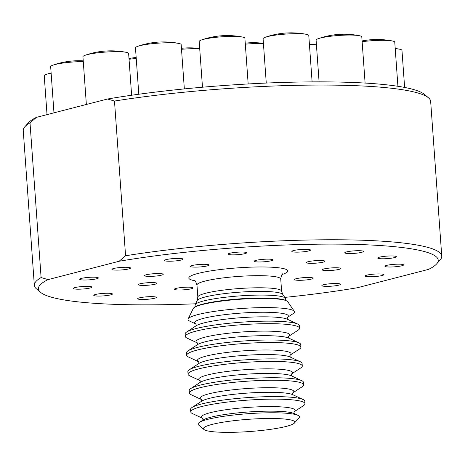 <?xml version="1.0" encoding="UTF-8"?>
<svg xmlns="http://www.w3.org/2000/svg" width="465" height="465" viewBox="0 0 465 465"><rect width="100%" height="100%" fill="white"/><g stroke="black" fill="none" stroke-linecap="round" stroke-linejoin="round"><path stroke-width="0.7" d="M194.934 307.086L195.091 305.464A45.372 6.08 -4.1 0 1 195.131 304.715A45.372 6.08 -4.1 0 1 203.507 300.989A45.372 6.08 -4.1 0 1 252.233 295.234A45.372 6.08 -4.1 0 1 285.37 298.245A45.372 6.08 -4.1 0 1 285.516 298.983L285.899 300.564M136.239 58.509A22.901 3.069 175.9 0 0 129.043 59.276M199.723 48.784A22.901 3.069 175.9 0 0 181.507 49.296M263.44 43.629A22.901 3.069 175.9 0 0 254.436 43.6A22.901 3.069 175.9 0 0 245.317 44.152M316.45 45.041A22.901 3.069 175.9 0 0 309.458 44.896M51.133 73.15A22.901 3.069 175.9 0 0 46.483 74.354A22.901 3.069 175.9 0 0 44.245 75.871L47.023 114.623M83.282 61.566A22.901 3.069 175.9 0 0 80.439 61.618A22.901 3.069 175.9 0 0 52.905 65.158A22.901 3.069 175.9 0 0 51.743 65.635A22.901 3.069 175.9 0 0 50.668 66.675L53.975 112.832M131.618 95.244L128.631 53.492A22.901 3.069 175.9 0 0 126.195 52.313A22.901 3.069 175.9 0 0 120.964 51.766A22.901 3.069 175.9 0 0 88.71 54.289A22.901 3.069 175.9 0 0 85.176 55.254A22.901 3.069 175.9 0 0 82.939 56.771L86.356 104.468M184.343 88.908L181.17 44.588A22.901 3.069 175.9 0 0 179.135 43.495A22.901 3.069 175.9 0 0 178.734 43.408A22.901 3.069 175.9 0 0 148.905 44.088A22.901 3.069 175.9 0 0 137.716 46.349A22.901 3.069 175.9 0 0 135.478 47.866L138.803 94.244M244.892 38.235A22.901 3.069 175.9 0 0 244.892 38.223A22.901 3.069 175.9 0 0 242.463 37.043A22.901 3.069 175.9 0 0 221.91 36.793A22.901 3.069 175.9 0 0 201.444 39.984A22.901 3.069 175.9 0 0 199.2 41.49A22.901 3.069 175.9 0 0 199.2 41.501A22.901 3.069 175.9 0 0 199.2 41.513L202.478 87.217M312.108 81.886L308.783 35.503A22.901 3.069 175.9 0 0 306.348 34.323A22.901 3.069 175.9 0 0 295.101 33.678A22.901 3.069 175.9 0 0 265.335 37.258A22.901 3.069 175.9 0 0 265.009 37.38A22.901 3.069 175.9 0 0 263.091 38.775L266.265 83.061M365.101 83.072L361.793 36.892A22.901 3.069 175.9 0 0 359.358 35.706A22.901 3.069 175.9 0 0 355.83 35.264A22.901 3.069 175.9 0 0 323.559 37.34A22.901 3.069 175.9 0 0 318.339 38.647A22.901 3.069 175.9 0 0 316.101 40.164L319.089 81.863M397.918 86.292L394.756 42.152A22.901 3.069 175.9 0 0 393.593 41.292A22.901 3.069 175.9 0 0 392.321 40.972A22.901 3.069 175.9 0 0 364.717 41.373A22.901 3.069 175.9 0 0 362.136 41.693M404.626 87.443L401.969 50.371A22.901 3.069 175.9 0 0 399.534 49.191A22.901 3.069 175.9 0 0 395.221 48.697M212.005 424.44A45.808 6.138 175.9 0 0 203.92 429.486A45.808 6.138 175.9 0 0 238.342 432.154A45.808 6.138 175.9 0 0 286.266 426.388A45.808 6.138 175.9 0 0 294.467 422.999A45.808 6.138 175.9 0 0 265.835 418.512A45.808 6.138 175.9 0 0 212.005 424.44M203.92 429.486L198.631 424.987A50.813 6.806 -4.1 0 1 199.392 422.412A50.813 6.806 -4.1 0 1 207.593 419.389A50.813 6.806 -4.1 0 1 258.255 413.1A50.813 6.806 -4.1 0 1 297.937 415.35A50.813 6.806 -4.1 0 1 299.059 417.791L294.467 422.999M195.823 323.966L189.61 321.071A53.394 7.155 -4.1 0 1 188.133 318.938L193.271 308.498A47.506 6.365 -4.1 0 1 194.37 307.423A47.506 6.365 -4.1 0 1 202.037 304.598A47.506 6.365 -4.1 0 1 249.409 298.716A47.506 6.365 -4.1 0 1 286.504 300.814A47.506 6.365 -4.1 0 1 287.748 301.721L294.322 311.323A53.394 7.155 -4.1 0 1 293.165 313.648L287.434 317.397M188.133 318.938A53.394 7.155 -4.1 0 1 197.991 314.555A53.394 7.155 -4.1 0 1 255.332 307.778A53.394 7.155 -4.1 0 1 294.322 311.323M185.349 336.439L185.169 333.917A57.259 7.673 -4.1 0 1 186.628 332.01A57.259 7.673 -4.1 0 1 195.87 328.604A57.259 7.673 -4.1 0 1 252.96 321.513A57.259 7.673 -4.1 0 1 297.681 324.047A57.259 7.673 -4.1 0 1 299.396 325.727L299.576 328.255A57.259 7.673 -4.1 0 1 298.117 330.162L288.782 336.265A46.953 6.289 -4.1 0 0 261.574 331.132A46.953 6.289 -4.1 0 0 204.827 337.235A46.953 6.289 -4.1 0 0 197.16 342.81L187.064 338.119A57.259 7.673 -4.1 0 1 185.349 336.439A57.259 7.673 -4.1 0 1 196.05 331.132A57.259 7.673 -4.1 0 1 259.685 323.803A57.259 7.673 -4.1 0 1 299.576 328.255M198.526 361.694L188.418 356.986A57.259 7.673 -4.1 0 1 186.703 355.307L186.523 352.778A57.259 7.673 -4.1 0 1 187.982 350.877A57.259 7.673 -4.1 0 1 197.224 347.471A57.259 7.673 -4.1 0 1 254.314 340.38A57.259 7.673 -4.1 0 1 299.03 342.914A57.259 7.673 -4.1 0 1 300.75 344.594L300.931 347.123A57.259 7.673 -4.1 0 1 299.472 349.023L290.137 355.132M186.703 355.307A57.259 7.673 -4.1 0 1 197.404 350A57.259 7.673 -4.1 0 1 261.039 342.67A57.259 7.673 -4.1 0 1 300.931 347.123M199.88 380.562L189.772 375.854A57.259 7.673 -4.1 0 1 188.052 374.174L187.872 371.645A57.259 7.673 -4.1 0 1 189.331 369.739A57.259 7.673 -4.1 0 1 198.572 366.339A57.259 7.673 -4.1 0 1 255.669 359.247A57.259 7.673 -4.1 0 1 300.384 361.782A57.259 7.673 -4.1 0 1 302.099 363.461L302.279 365.984A57.259 7.673 -4.1 0 1 300.82 367.891L291.491 373.994M188.052 374.174A57.259 7.673 -4.1 0 1 198.753 368.867A57.259 7.673 -4.1 0 1 262.388 361.538A57.259 7.673 -4.1 0 1 302.279 365.984M201.229 399.429L191.121 394.721A57.259 7.673 -4.1 0 1 189.406 393.041L189.226 390.513A57.259 7.673 -4.1 0 1 190.685 388.606A57.259 7.673 -4.1 0 1 199.927 385.2A57.259 7.673 -4.1 0 1 257.017 378.109A57.259 7.673 -4.1 0 1 301.739 380.649A57.259 7.673 -4.1 0 1 303.453 382.323L303.633 384.851A57.259 7.673 -4.1 0 1 302.174 386.758L292.84 392.861M189.406 393.041A57.259 7.673 -4.1 0 1 200.107 387.729A57.259 7.673 -4.1 0 1 263.742 380.399A57.259 7.673 -4.1 0 1 303.633 384.851M202.583 418.297L192.475 413.583A57.259 7.673 -4.1 0 1 190.76 411.909L190.574 409.38A57.259 7.673 -4.1 0 1 192.039 407.474A57.259 7.673 -4.1 0 1 201.281 404.068A57.259 7.673 -4.1 0 1 258.371 396.976A57.259 7.673 -4.1 0 1 303.087 399.511A57.259 7.673 -4.1 0 1 304.808 401.19L304.988 403.719A57.259 7.673 -4.1 0 1 303.529 405.625L294.194 411.728M190.76 411.909A57.259 7.673 -4.1 0 1 201.461 406.596A57.259 7.673 -4.1 0 1 265.096 399.266A57.259 7.673 -4.1 0 1 304.988 403.719M176.142 288.381A9.352 1.256 -4.1 0 1 186.535 287.184A9.352 1.256 -4.1 0 1 193.051 287.911A9.352 1.256 -4.1 0 1 191.301 288.777A9.352 1.256 -4.1 0 1 180.908 289.974A9.352 1.256 -4.1 0 1 174.392 289.247A9.352 1.256 -4.1 0 1 176.142 288.381M296.217 278.698A9.352 1.256 -4.1 0 1 306.609 277.5A9.352 1.256 -4.1 0 1 313.125 278.227A9.352 1.256 -4.1 0 1 311.376 279.093A9.352 1.256 -4.1 0 1 300.983 280.29A9.352 1.256 -4.1 0 1 294.467 279.564A9.352 1.256 -4.1 0 1 296.217 278.698M323.948 268.968A9.352 1.256 -4.1 0 1 334.347 267.77A9.352 1.256 -4.1 0 1 340.857 268.497A9.352 1.256 -4.1 0 1 339.113 269.363A9.352 1.256 -4.1 0 1 328.72 270.56A9.352 1.256 -4.1 0 1 322.204 269.834A9.352 1.256 -4.1 0 1 323.948 268.968M308.068 261.725A9.352 1.256 -4.1 0 1 318.461 260.528A9.352 1.256 -4.1 0 1 324.977 261.254A9.352 1.256 -4.1 0 1 323.233 262.12A9.352 1.256 -4.1 0 1 312.835 263.318A9.352 1.256 -4.1 0 1 306.319 262.591A9.352 1.256 -4.1 0 1 308.068 261.725M256 260.359A9.352 1.256 -4.1 0 1 266.399 259.162A9.352 1.256 -4.1 0 1 272.914 259.894A9.352 1.256 -4.1 0 1 271.165 260.76A9.352 1.256 -4.1 0 1 260.772 261.958A9.352 1.256 -4.1 0 1 254.256 261.231A9.352 1.256 -4.1 0 1 256 260.359M192.115 265.515A9.352 1.256 -4.1 0 1 202.507 264.318A9.352 1.256 -4.1 0 1 209.023 265.044A9.352 1.256 -4.1 0 1 207.274 265.91A9.352 1.256 -4.1 0 1 196.881 267.108A9.352 1.256 -4.1 0 1 190.365 266.381A9.352 1.256 -4.1 0 1 192.115 265.515M146.295 274.769A9.352 1.256 -4.1 0 1 156.688 273.571A9.352 1.256 -4.1 0 1 163.203 274.298A9.352 1.256 -4.1 0 1 161.454 275.17A9.352 1.256 -4.1 0 1 151.061 276.367A9.352 1.256 -4.1 0 1 144.545 275.64A9.352 1.256 -4.1 0 1 146.295 274.769M139.988 283.801A9.352 1.256 -4.1 0 1 150.381 282.604A9.352 1.256 -4.1 0 1 156.897 283.33A9.352 1.256 -4.1 0 1 155.147 284.196A9.352 1.256 -4.1 0 1 144.755 285.394A9.352 1.256 -4.1 0 1 138.239 284.667A9.352 1.256 -4.1 0 1 139.988 283.801M139.413 297.862A9.352 1.256 -4.1 0 1 149.806 296.664A9.352 1.256 -4.1 0 1 156.321 297.391A9.352 1.256 -4.1 0 1 154.572 298.257A9.352 1.256 -4.1 0 1 144.179 299.454A9.352 1.256 -4.1 0 1 137.663 298.728A9.352 1.256 -4.1 0 1 139.413 297.862M323.605 284.743A9.352 1.256 -4.1 0 1 334.004 283.545A9.352 1.256 -4.1 0 1 340.514 284.272A9.352 1.256 -4.1 0 1 338.77 285.144A9.352 1.256 -4.1 0 1 328.377 286.341A9.352 1.256 -4.1 0 1 321.861 285.609A9.352 1.256 -4.1 0 1 323.605 284.743M366.908 275.141A9.352 1.256 -4.1 0 1 377.301 273.943A9.352 1.256 -4.1 0 1 383.817 274.67A9.352 1.256 -4.1 0 1 382.067 275.536A9.352 1.256 -4.1 0 1 371.675 276.733A9.352 1.256 -4.1 0 1 365.159 276.007A9.352 1.256 -4.1 0 1 366.908 275.141M386.665 265.387A9.352 1.256 -4.1 0 1 397.058 264.19A9.352 1.256 -4.1 0 1 403.574 264.916A9.352 1.256 -4.1 0 1 401.824 265.788A9.352 1.256 -4.1 0 1 391.431 266.986A9.352 1.256 -4.1 0 1 384.915 266.253A9.352 1.256 -4.1 0 1 386.665 265.387M379.457 257.174A9.352 1.256 -4.1 0 1 389.85 255.977A9.352 1.256 -4.1 0 1 396.366 256.703A9.352 1.256 -4.1 0 1 394.616 257.575A9.352 1.256 -4.1 0 1 384.224 258.773A9.352 1.256 -4.1 0 1 377.708 258.046A9.352 1.256 -4.1 0 1 379.457 257.174M346.535 251.92A9.352 1.256 -4.1 0 1 356.928 250.722A9.352 1.256 -4.1 0 1 363.444 251.449A9.352 1.256 -4.1 0 1 361.694 252.321A9.352 1.256 -4.1 0 1 351.302 253.518A9.352 1.256 -4.1 0 1 344.786 252.791A9.352 1.256 -4.1 0 1 346.535 251.92M293.589 250.536A9.352 1.256 -4.1 0 1 303.982 249.339A9.352 1.256 -4.1 0 1 310.498 250.065A9.352 1.256 -4.1 0 1 308.748 250.931A9.352 1.256 -4.1 0 1 298.356 252.129A9.352 1.256 -4.1 0 1 291.84 251.402A9.352 1.256 -4.1 0 1 293.589 250.536M229.774 253.256A9.352 1.256 -4.1 0 1 240.173 252.059A9.352 1.256 -4.1 0 1 246.688 252.786A9.352 1.256 -4.1 0 1 244.939 253.652A9.352 1.256 -4.1 0 1 234.546 254.849A9.352 1.256 -4.1 0 1 228.03 254.123A9.352 1.256 -4.1 0 1 229.774 253.256M166.127 259.61A9.352 1.256 -4.1 0 1 176.526 258.412A9.352 1.256 -4.1 0 1 183.041 259.139A9.352 1.256 -4.1 0 1 181.292 260.011A9.352 1.256 -4.1 0 1 170.899 261.208A9.352 1.256 -4.1 0 1 164.383 260.476A9.352 1.256 -4.1 0 1 166.127 259.61M113.652 268.503A9.352 1.256 -4.1 0 1 124.045 267.305A9.352 1.256 -4.1 0 1 130.56 268.038A9.352 1.256 -4.1 0 1 128.817 268.904A9.352 1.256 -4.1 0 1 118.418 270.101A9.352 1.256 -4.1 0 1 111.902 269.375A9.352 1.256 -4.1 0 1 113.652 268.503M81.422 278.401A9.352 1.256 -4.1 0 1 91.814 277.204A9.352 1.256 -4.1 0 1 98.33 277.931A9.352 1.256 -4.1 0 1 96.581 278.797A9.352 1.256 -4.1 0 1 86.188 279.994A9.352 1.256 -4.1 0 1 79.672 279.267A9.352 1.256 -4.1 0 1 81.422 278.401M75.005 287.579A9.352 1.256 -4.1 0 1 85.403 286.382A9.352 1.256 -4.1 0 1 91.919 287.114A9.352 1.256 -4.1 0 1 90.169 287.98A9.352 1.256 -4.1 0 1 79.777 289.178A9.352 1.256 -4.1 0 1 73.261 288.451A9.352 1.256 -4.1 0 1 75.005 287.579M95.517 294.467A9.352 1.256 -4.1 0 1 105.915 293.27A9.352 1.256 -4.1 0 1 112.431 293.996A9.352 1.256 -4.1 0 1 110.682 294.862A9.352 1.256 -4.1 0 1 100.289 296.06A9.352 1.256 -4.1 0 1 93.773 295.333A9.352 1.256 -4.1 0 1 95.517 294.467M197.811 298.396A9.352 1.256 -4.1 0 1 197.346 298.048A9.352 1.256 -4.1 0 1 197.858 297.588M284.789 297.397A200.409 26.854 175.9 0 0 357.498 287.707L428.55 269.369A200.409 26.854 175.9 0 0 436.635 263.911A200.409 26.854 175.9 0 0 339.206 244.142A200.409 26.854 175.9 0 0 119.133 261.26L125.573 255.756A204.228 27.365 -4.1 0 1 333.585 239.76A204.228 27.365 -4.1 0 1 441.75 256.11L430.66 101.405A204.228 27.365 175.9 0 0 428.527 97.853A204.228 27.365 175.9 0 0 114.489 101.05L107.502 99.01L36.45 117.354L30.01 122.859A204.228 27.365 175.9 0 0 24.854 126.788A204.228 27.365 175.9 0 0 23.25 130.613L34.34 285.312A204.228 27.365 -4.1 0 1 41.1 277.564L30.01 122.859M107.502 99.01A200.409 26.854 -4.1 0 1 424.487 94.418L428.527 97.853M24.854 126.788L28.365 122.812A200.409 26.854 -4.1 0 1 36.45 117.354M125.573 255.756L114.489 101.05M441.75 256.11A204.228 27.365 -4.1 0 1 440.146 259.935L436.635 263.911M119.133 261.26L48.081 279.605A200.409 26.854 175.9 0 0 40.513 292.305L36.473 288.87A204.228 27.365 -4.1 0 1 34.34 285.312M40.513 292.305A200.409 26.854 175.9 0 0 195.585 303.79M41.1 277.564L48.081 279.605M195.806 323.948A46.953 6.289 -4.1 0 1 203.472 318.368A46.953 6.289 -4.1 0 1 260.22 312.265A46.953 6.289 -4.1 0 1 287.446 317.38M198.508 361.677A46.953 6.289 -4.1 0 1 206.181 356.097A46.953 6.289 -4.1 0 1 262.928 350A46.953 6.289 -4.1 0 1 290.148 355.109M199.863 380.544A46.953 6.289 -4.1 0 1 207.53 374.964A46.953 6.289 -4.1 0 1 264.277 368.861A46.953 6.289 -4.1 0 1 291.503 373.976M201.217 399.412A46.953 6.289 -4.1 0 1 208.884 393.832A46.953 6.289 -4.1 0 1 265.631 387.729A46.953 6.289 -4.1 0 1 292.857 392.844M202.566 418.279A46.953 6.289 -4.1 0 1 210.238 412.699A46.953 6.289 -4.1 0 1 266.986 406.596A46.953 6.289 -4.1 0 1 294.206 411.711M197.84 297.141A41.989 5.627 -4.1 0 1 205.687 293.246A41.989 5.627 -4.1 0 1 252.356 287.876A41.989 5.627 -4.1 0 1 281.61 291.137L282.737 294.397A43.013 5.766 -4.1 0 0 251.327 291.543A43.013 5.766 -4.1 0 0 205.129 297.001A43.013 5.766 -4.1 0 0 197.189 300.529L197.84 297.141L196.974 285.033A41.989 5.627 -4.1 0 1 204.821 281.139A41.989 5.627 -4.1 0 1 251.484 275.762A41.989 5.627 -4.1 0 1 280.738 279.029C281.331 275.518 282.057 273.757 282.912 273.745M282.116 274.507A49.627 6.65 175.9 0 0 264.335 266.986A49.627 6.65 175.9 0 0 198.09 273.432A49.627 6.65 175.9 0 0 194.969 280.755M194.37 307.423L195.242 306.853A46.57 6.243 -4.1 0 1 202.757 304.081A46.57 6.243 -4.1 0 1 249.194 298.315A46.57 6.243 -4.1 0 1 285.562 300.378L286.504 300.814M186.628 332.01L196.224 325.733A46.953 6.289 -4.1 0 1 203.804 322.943A46.953 6.289 -4.1 0 1 250.618 317.124A46.953 6.289 -4.1 0 1 287.283 319.205L297.681 324.047M187.982 350.877L197.579 344.6A46.953 6.289 -4.1 0 1 205.152 341.81A46.953 6.289 -4.1 0 1 251.972 335.992A46.953 6.289 -4.1 0 1 288.637 338.072L299.03 342.914M189.331 369.739L198.927 363.467A46.953 6.289 -4.1 0 1 206.506 360.671A46.953 6.289 -4.1 0 1 253.32 354.859A46.953 6.289 -4.1 0 1 289.991 356.94L300.384 361.782M190.685 388.606L200.281 382.329A46.953 6.289 -4.1 0 1 207.861 379.539A46.953 6.289 -4.1 0 1 254.675 373.726A46.953 6.289 -4.1 0 1 291.34 375.801L301.739 380.649M192.039 407.474L201.636 401.196A46.953 6.289 -4.1 0 1 209.209 398.406A46.953 6.289 -4.1 0 1 256.029 392.594A46.953 6.289 -4.1 0 1 292.694 394.669L303.087 399.511M199.392 422.412L202.984 420.064A46.953 6.289 -4.1 0 1 210.564 417.274A46.953 6.289 -4.1 0 1 257.378 411.455A46.953 6.289 -4.1 0 1 294.049 413.536L297.937 415.35M196.108 324.099L195.765 323.907L196.195 324.913L195.91 325.971M197.456 342.961L197.114 342.775L197.549 343.78L197.265 344.838M198.811 361.828L198.468 361.636L198.898 362.648L198.619 363.7M200.165 380.696L199.822 380.504L200.252 381.509L199.967 382.567M201.514 399.563L201.171 399.371L201.607 400.377L201.322 401.435M202.868 418.43L202.525 418.238L202.955 419.244L202.67 420.302M293.932 411.903L294.24 411.665L293.956 412.722L294.392 413.728M292.578 393.035L292.892 392.797L292.607 393.855L293.037 394.861M291.224 374.168L291.538 373.93L291.253 374.988L291.683 375.993M289.875 355.301L290.183 355.062L289.898 356.12L290.334 357.126M288.521 336.433L288.835 336.201L288.55 337.253L288.98 338.264M287.167 317.572L287.48 317.333L287.196 318.391L287.626 319.397M263.417 43.321A78.062 78.062 0 0 0 245.247 43.14M316.433 44.814A78.062 78.062 0 0 0 309.405 44.152M126.195 52.313A78.062 78.062 0 0 0 85.176 55.254M178.734 43.408A78.062 78.062 0 0 0 137.716 46.349M244.892 38.223L248.171 83.962M242.463 37.043A78.062 78.062 0 0 0 201.444 39.984M306.348 34.323A78.062 78.062 0 0 0 265.335 37.258M359.358 35.706A78.062 78.062 0 0 0 318.339 38.647M392.321 40.972A78.062 78.062 0 0 0 362.084 40.967M399.534 49.191A78.062 78.062 0 0 0 395.209 48.465M197.189 300.529L195.131 304.715M282.737 294.397L285.37 298.245M281.61 291.137L280.738 279.029M196.974 285.033C195.8 281.54 194.835 279.901 194.068 280.11M83.229 60.863A78.062 78.062 0 0 0 52.905 65.158M51.109 72.883A78.062 78.062 0 0 0 46.483 74.354M199.706 48.494A78.062 78.062 0 0 0 181.431 48.284M136.169 57.486A78.062 78.062 0 0 0 128.991 58.532"/></g></svg>
